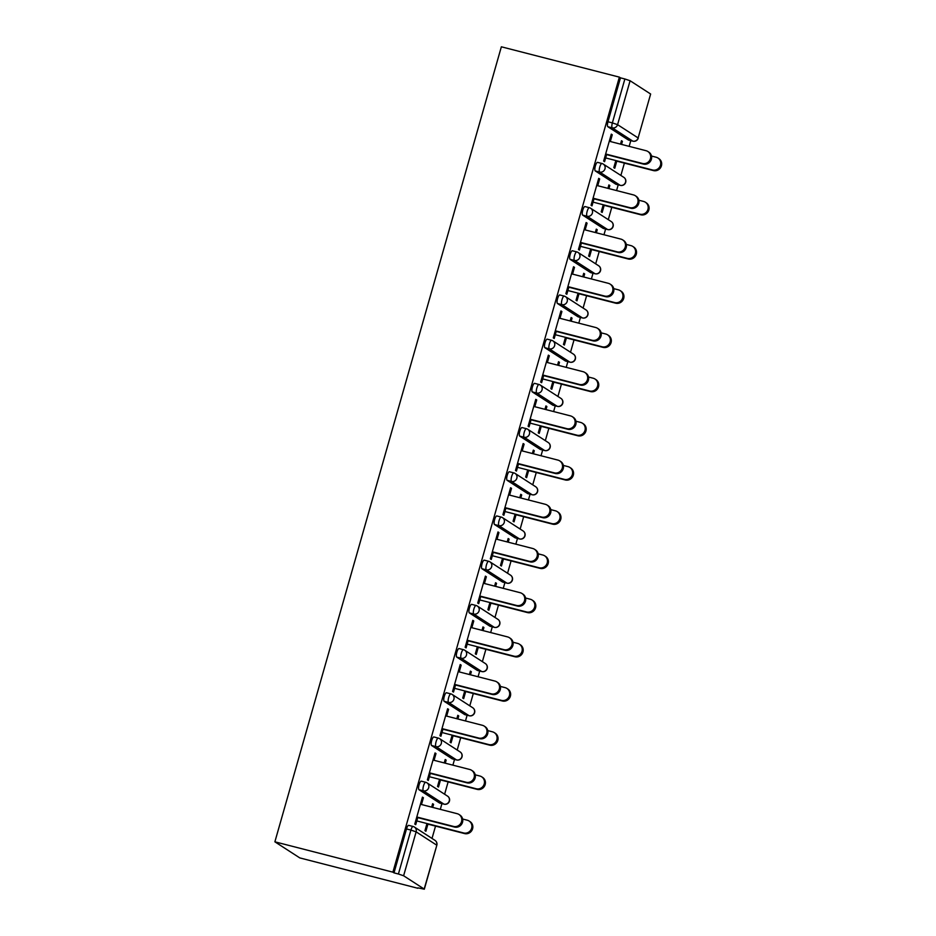<?xml version="1.0" encoding="UTF-8"?>
<svg xmlns="http://www.w3.org/2000/svg" width="936" height="936" viewBox="0 0 936 936"><rect width="100%" height="100%" fill="white"/><g stroke="black" fill="none" stroke-linecap="round" stroke-linejoin="round"><path stroke-width="1.4" d="M436.82 845.278A4.434 4.434 0 0 0 434.959 840.341A4.434 4.247 -57.1 0 1 436.679 845.126L416.134 831.847L403.615 875.768L424.172 889.048L436.82 845.278L424.312 889.2L417.936 887.866M432.011 838.434L435.532 826.102M440.306 809.347L441.932 803.626M444.612 794.243L448.122 781.911M452.895 765.157L454.522 759.424M457.201 750.04L460.711 737.708M465.485 720.954L467.111 715.221M469.79 705.838L473.3 693.506M478.074 676.751L479.7 671.03M482.379 661.635L485.889 649.303M490.663 632.56L492.289 626.827M494.969 617.444L498.478 605.112M503.252 588.358L504.89 582.625M507.558 573.241L511.068 560.91M515.841 544.155L517.479 538.422M520.147 529.039L523.657 516.707M528.43 499.953L530.068 494.231M532.736 484.848L536.258 472.516M541.02 455.762L542.658 450.029M545.325 440.645L548.847 428.314M553.621 411.559L555.247 405.826M557.926 396.443L561.436 384.111M566.21 367.357L567.836 361.635M570.515 352.24L574.025 339.908M578.799 323.166L580.425 317.433M583.105 308.049L586.615 295.717M591.388 278.963L593.014 273.23M595.694 263.847L599.204 251.515M603.977 234.76L605.604 229.027M608.283 219.644L611.793 207.312M616.567 190.558L618.205 184.837M620.872 175.453L624.382 163.121M629.156 146.367L630.794 140.634M417.819 888.264L299.801 857.914L274.88 841.815L501.357 46.8L619.375 77.138L392.909 872.165L274.88 841.815M650.637 94.021L630.092 80.742L617.573 124.663L638.13 137.943L650.637 94.021L638.13 137.943A4.434 4.247 122.9 0 1 632.794 141.125L612.238 127.846L607.838 126.711A4.434 1.24 -75.6 0 1 607.955 121.762L620.463 77.84L619.375 77.138M607.955 121.762L612.366 122.897L624.874 78.975L620.463 77.84M624.874 78.975L630.092 80.742M606.692 154.276L604.586 161.682L603.638 161.074L611.302 134.152L612.249 134.772L611.208 134.503M620.51 144.132L621.481 140.728L622.417 141.336L621.375 141.067M615.829 160.547L613.805 167.649L614.753 168.258L616.777 161.156M610.33 141.523L612.249 134.772M621.551 144.401L622.417 141.336M439.756 803.041A4.434 1.24 -75.6 0 1 439.639 803.029A4.434 1.24 -75.6 0 1 439.534 802.983L418.977 789.703A4.434 1.24 -75.6 0 1 419.106 784.754A4.434 1.24 -75.6 0 1 421.294 781.162A4.434 1.24 -75.6 0 1 421.399 781.209M392.909 872.165L393.998 872.867L406.505 828.945A4.434 1.24 -75.6 0 1 408.704 825.353A4.434 1.24 -75.6 0 1 408.81 825.4M628.618 140.061A4.434 1.24 -75.6 0 1 628.501 140.049A4.434 1.24 -75.6 0 1 628.395 140.002L607.838 126.711M434.058 760.313L435.989 753.562L435.041 752.953L427.378 779.863L428.314 780.472L430.431 773.066M444.237 762.934L445.208 759.517L446.156 760.126L445.115 759.856M439.557 779.337L437.545 786.439L438.481 787.047L440.505 779.945M445.279 763.191L446.156 760.126M464.935 714.648A4.434 1.24 -75.6 0 1 464.818 714.636A4.434 1.24 -75.6 0 1 464.712 714.589L444.155 701.31A4.434 1.24 -75.6 0 1 444.284 696.349A4.434 1.24 -75.6 0 1 446.472 692.757A4.434 1.24 -75.6 0 1 446.577 692.804M459.237 671.919L461.167 665.157L460.219 664.548L452.556 691.47L453.504 692.078L455.61 684.661M469.416 674.528L470.387 671.124L471.334 671.732L470.293 671.463M464.747 690.943L462.723 698.034L463.671 698.642L465.683 691.552M470.457 674.798L471.334 671.732M490.113 626.242A4.434 1.24 -75.6 0 1 490.008 626.242A4.434 1.24 -75.6 0 1 489.891 626.196L469.345 612.904A4.434 1.24 -75.6 0 1 469.462 607.955A4.434 1.24 -75.6 0 1 471.662 604.363A4.434 1.24 -75.6 0 1 471.767 604.41M484.427 583.514L486.346 576.763L485.398 576.155L477.734 603.065L478.682 603.673L480.788 596.267M494.594 586.135L495.565 582.718L496.513 583.327L495.472 583.069M489.926 602.538L487.902 609.64L488.849 610.249L490.873 603.147M495.635 586.404L496.513 583.327M515.303 537.849A4.434 1.24 -75.6 0 1 515.186 537.837A4.434 1.24 -75.6 0 1 515.081 537.79L494.524 524.511A4.434 1.24 -75.6 0 1 494.641 519.55A4.434 1.24 -75.6 0 1 496.84 515.958A4.434 1.24 -75.6 0 1 496.946 516.005M509.605 495.121L511.524 488.358L510.588 487.75L502.913 514.671L503.86 515.28L505.966 507.862M519.784 497.73L520.755 494.325L521.691 494.933L520.65 494.664M515.104 514.145L513.08 521.235L514.028 521.855L516.052 514.753M520.825 497.999L521.691 494.933M540.481 449.455A4.434 1.24 -75.6 0 1 540.365 449.444A4.434 1.24 -75.6 0 1 540.259 449.397L519.702 436.106A4.434 1.24 -75.6 0 1 519.819 431.157A4.434 1.24 -75.6 0 1 522.019 427.565A4.434 1.24 -75.6 0 1 522.124 427.612M534.784 406.715L536.714 399.964L535.766 399.356L528.103 426.266L529.039 426.875L531.157 419.468M544.963 409.336L545.934 405.92L546.881 406.54L545.84 406.271M540.283 425.74L538.27 432.841L539.206 433.45L541.23 426.36M546.004 409.605L546.881 406.54M565.66 361.05A4.434 1.24 -75.6 0 1 565.543 361.039A4.434 1.24 -75.6 0 1 565.438 360.992L544.881 347.712A4.434 1.24 -75.6 0 1 545.009 342.763A4.434 1.24 -75.6 0 1 547.197 339.16A4.434 1.24 -75.6 0 1 547.303 339.206M559.962 318.322L561.892 311.559L560.945 310.951L553.281 337.873L554.217 338.481L556.335 331.063M570.141 320.931L571.112 317.526L572.06 318.135L571.019 317.866M565.473 337.346L563.449 344.436L564.385 345.056L566.409 337.954M571.182 321.2L572.06 318.135M590.838 272.657A4.434 1.24 -75.6 0 1 590.721 272.645A4.434 1.24 -75.6 0 1 590.616 272.598L570.071 259.319A4.434 1.24 -75.6 0 1 570.188 254.358A4.434 1.24 -75.6 0 1 572.376 250.766A4.434 1.24 -75.6 0 1 572.493 250.813M585.152 229.917L587.071 223.166L586.123 222.557L578.46 249.467L579.407 250.087L581.513 242.67M595.319 232.537L596.29 229.133L597.238 229.741L596.197 229.472M590.651 248.953L588.627 256.043L589.575 256.651L591.587 249.561M596.361 232.807L597.238 229.741M616.017 184.252A4.434 1.24 -75.6 0 1 615.911 184.24A4.434 1.24 -75.6 0 1 615.806 184.193L595.249 170.914A4.434 1.24 -75.6 0 1 595.366 165.964A4.434 1.24 -75.6 0 1 597.566 162.373A4.434 1.24 -75.6 0 1 597.671 162.419M607.909 188.335L608.88 184.93L609.827 185.539L608.786 185.269M603.24 204.75L601.216 211.84L602.164 212.449L604.188 205.358M608.95 188.604L609.827 185.539M597.741 185.726L599.66 178.963L598.712 178.355L591.049 205.276L591.997 205.885L594.103 198.467M603.428 228.454A4.434 1.24 -75.6 0 1 603.322 228.442A4.434 1.24 -75.6 0 1 603.205 228.396L582.66 215.116A4.434 1.24 -75.6 0 1 582.777 210.155A4.434 1.24 -75.6 0 1 584.977 206.564A4.434 1.24 -75.6 0 1 585.082 206.61M582.73 276.74L583.701 273.324L584.649 273.932L583.608 273.675M578.062 293.144L576.038 300.245L576.985 300.854L578.998 293.752M583.771 277.009L584.649 273.932M572.551 274.119L574.482 267.368L573.534 266.76L565.87 293.67L566.818 294.278L568.924 286.872M578.249 316.848A4.434 1.24 -75.6 0 1 578.132 316.848A4.434 1.24 -75.6 0 1 578.027 316.801L557.47 303.51A4.434 1.24 -75.6 0 1 557.599 298.561A4.434 1.24 -75.6 0 1 559.786 294.969A4.434 1.24 -75.6 0 1 559.892 295.015M557.552 365.134L558.523 361.729L559.471 362.337L558.429 362.068M552.872 381.549L550.859 388.639L551.795 389.247L553.819 382.157M558.593 365.403L559.471 362.337M547.373 362.513L549.303 355.762L548.356 355.154L540.692 382.075L541.628 382.684L543.746 375.266M553.071 405.253A4.434 1.24 -75.6 0 1 552.954 405.241A4.434 1.24 -75.6 0 1 552.848 405.194L532.291 391.915A4.434 1.24 -75.6 0 1 532.42 386.954A4.434 1.24 -75.6 0 1 534.608 383.362A4.434 1.24 -75.6 0 1 534.713 383.409M532.373 453.539L533.345 450.122L534.28 450.731L533.239 450.462M527.693 469.942L525.669 477.044L526.617 477.652L528.641 470.551M533.415 453.796L534.28 450.731M522.194 450.918L524.113 444.167L523.177 443.547L515.502 470.469L516.45 471.077L518.567 463.671M527.892 493.646A4.434 1.24 -75.6 0 1 527.775 493.635A4.434 1.24 -75.6 0 1 527.67 493.588L507.113 480.308A4.434 1.24 -75.6 0 1 507.23 475.359A4.434 1.24 -75.6 0 1 509.43 471.767A4.434 1.24 -75.6 0 1 509.535 471.814M507.195 541.932L508.166 538.528L509.102 539.136L508.061 538.867M502.515 558.347L500.491 565.438L501.439 566.046L503.463 558.956M508.236 542.201L509.102 539.136M497.016 539.311L498.935 532.561L497.987 531.952L490.324 558.862L491.271 559.482L493.377 552.064M502.702 582.052A4.434 1.24 -75.6 0 1 502.597 582.04A4.434 1.24 -75.6 0 1 502.492 581.993L481.935 568.714A4.434 1.24 -75.6 0 1 482.052 563.753A4.434 1.24 -75.6 0 1 484.251 560.161A4.434 1.24 -75.6 0 1 484.357 560.208M482.005 630.326L482.976 626.921L483.924 627.529L482.882 627.26M477.337 646.741L475.312 653.843L476.26 654.451L478.273 647.349M483.046 630.595L483.924 627.529M471.838 627.717L473.756 620.966L472.809 620.346L465.145 647.267L466.093 647.876L468.199 640.47M477.524 670.445A4.434 1.24 -75.6 0 1 477.407 670.433A4.434 1.24 -75.6 0 1 477.301 670.387L456.756 657.107A4.434 1.24 -75.6 0 1 456.873 652.158A4.434 1.24 -75.6 0 1 459.061 648.554A4.434 1.24 -75.6 0 1 459.178 648.613M456.826 718.731L457.798 715.315L458.745 715.935L457.704 715.666M452.158 735.134L450.134 742.236L451.07 742.845L453.094 735.755M457.868 719L458.745 715.935M446.647 716.11L448.578 709.359L447.63 708.751L439.967 735.661L440.903 736.269L443.02 728.863M452.345 758.85A4.434 1.24 -75.6 0 1 452.228 758.839A4.434 1.24 -75.6 0 1 452.123 758.792L431.566 745.501A4.434 1.24 -75.6 0 1 431.695 740.552A4.434 1.24 -75.6 0 1 433.883 736.96A4.434 1.24 -75.6 0 1 433.988 737.006M431.648 807.125L432.619 803.72L433.567 804.328L432.526 804.059M426.968 823.54L424.956 830.63L425.892 831.25L427.916 824.148M432.689 807.394L433.567 804.328M421.469 804.515L423.4 797.753L422.452 797.144L414.788 824.066L415.724 824.674L417.842 817.257M393.998 872.867L398.408 874.002L410.916 830.08L406.505 828.945M403.615 875.768L398.408 874.002M599.66 178.963L598.619 178.694M587.071 223.166L586.03 222.897M574.482 267.368L573.44 267.099M561.892 311.559L560.851 311.302M549.303 355.762L548.262 355.493M536.714 399.964L535.661 399.695M524.113 444.167L523.072 443.898M511.524 488.358L510.483 488.089M498.935 532.561L497.893 532.291M486.346 576.763L485.304 576.494M473.756 620.966L472.715 620.697M461.167 665.157L460.126 664.888M448.578 709.359L447.537 709.09M435.989 753.562L434.947 753.293M423.4 797.753L422.347 797.495M647.852 151.492L648.8 152.1A6.657 6.365 122.9 0 1 643.371 164.069L642.424 163.461A6.657 6.365 -57.1 0 0 647.852 151.492A6.657 6.365 -57.1 0 0 646.051 150.708L609.289 141.254M643.371 164.069L606.598 154.615M642.424 163.461L605.65 154.007M657.949 158.02L658.885 158.629A6.657 6.365 122.9 0 1 653.457 170.586L652.521 169.978A6.657 6.365 -57.1 0 0 657.949 158.02A6.657 6.365 -57.1 0 0 656.148 157.225L651.491 156.031M605.65 157.927L652.521 169.978M615.736 160.887L653.457 170.586M635.263 195.694L636.199 196.303A6.657 6.365 122.9 0 1 630.782 208.26L629.834 207.652A6.657 6.365 -57.1 0 0 635.263 195.694A6.657 6.365 -57.1 0 0 633.461 194.91L596.7 185.457M630.782 208.26L594.009 198.818M629.834 207.652L593.061 198.198M622.674 239.885L623.61 240.505A6.657 6.365 122.9 0 1 618.181 252.463L617.245 251.854A6.657 6.365 -57.1 0 0 622.674 239.885A6.657 6.365 -57.1 0 0 620.872 239.101L584.099 229.648M618.181 252.463L581.42 243.009M617.245 251.854L580.472 242.401M610.085 284.088L611.021 284.696A6.657 6.365 122.9 0 1 605.592 296.665L604.656 296.057A6.657 6.365 -57.1 0 0 610.085 284.088A6.657 6.365 -57.1 0 0 608.283 283.304L571.51 273.85M605.592 296.665L568.831 287.212M604.656 296.057L567.883 286.603M597.484 328.29L598.432 328.899A6.657 6.365 122.9 0 1 593.003 340.868L592.055 340.248A6.657 6.365 -57.1 0 0 597.484 328.29A6.657 6.365 -57.1 0 0 595.694 327.506L558.921 318.053M593.003 340.868L556.241 331.414M592.055 340.248L555.294 330.806M584.895 372.493L585.842 373.101A6.657 6.365 122.9 0 1 580.414 385.059L579.466 384.45A6.657 6.365 -57.1 0 0 584.895 372.493A6.657 6.365 -57.1 0 0 583.105 371.697L546.332 362.255M580.414 385.059L543.64 375.605M579.466 384.45L542.704 374.997M645.36 202.211L646.296 202.831A6.657 6.365 122.9 0 1 640.867 214.789L639.932 214.18A6.657 6.365 -57.1 0 0 645.36 202.211A6.657 6.365 -57.1 0 0 643.558 201.427L638.89 200.234M593.061 202.129L639.932 214.18M603.147 205.089L640.867 214.789M632.759 246.414L633.707 247.022A6.657 6.365 122.9 0 1 628.278 258.991L627.342 258.383A6.657 6.365 -57.1 0 0 632.759 246.414A6.657 6.365 -57.1 0 0 630.969 245.63L626.301 244.425M580.472 246.332L627.342 258.383M590.546 249.292L628.278 258.991M620.17 290.616L621.118 291.225A6.657 6.365 122.9 0 1 615.689 303.194L614.741 302.574A6.657 6.365 -57.1 0 0 620.17 290.616A6.657 6.365 -57.1 0 0 618.38 289.832L613.712 288.627M567.883 290.534L614.741 302.574M577.957 293.494L615.689 303.194M607.581 334.819L608.529 335.427A6.657 6.365 122.9 0 1 603.1 347.385L602.152 346.776A6.657 6.365 -57.1 0 0 607.581 334.819A6.657 6.365 -57.1 0 0 605.791 334.023L601.123 332.83M555.294 334.725L602.152 346.776M565.367 337.685L603.1 347.385M594.992 379.01L595.939 379.618A6.657 6.365 122.9 0 1 590.511 391.587L589.563 390.979A6.657 6.365 -57.1 0 0 594.992 379.01A6.657 6.365 -57.1 0 0 593.202 378.226L588.533 377.032M542.704 378.928L589.563 390.979M552.778 381.888L590.511 391.587M572.305 416.684L573.253 417.292A6.657 6.365 122.9 0 1 567.824 429.261L566.877 428.653A6.657 6.365 -57.1 0 0 572.305 416.684A6.657 6.365 -57.1 0 0 570.515 415.9L533.742 406.446M567.824 429.261L531.051 419.808M566.877 428.653L530.115 419.199M582.403 423.212L583.35 423.821A6.657 6.365 122.9 0 1 577.921 435.79L576.974 435.181A6.657 6.365 -57.1 0 0 582.403 423.212A6.657 6.365 -57.1 0 0 580.612 422.428L575.944 421.223M530.115 423.13L576.974 435.181M540.189 426.091L577.921 435.79M559.716 460.886L560.664 461.495A6.657 6.365 122.9 0 1 555.235 473.464L554.288 472.855A6.657 6.365 -57.1 0 0 559.716 460.886A6.657 6.365 -57.1 0 0 557.926 460.102L521.153 450.649M555.235 473.464L518.462 464.01M554.288 472.855L517.526 463.402M569.813 467.415L570.761 468.023A6.657 6.365 122.9 0 1 565.332 479.981L564.385 479.372A6.657 6.365 -57.1 0 0 569.813 467.415A6.657 6.365 -57.1 0 0 568.012 466.631L563.355 465.426M517.514 467.333L564.385 479.372M527.6 470.281L565.332 479.981M547.127 505.089L548.075 505.697A6.657 6.365 122.9 0 1 542.646 517.666L541.698 517.046A6.657 6.365 -57.1 0 0 547.127 505.089A6.657 6.365 -57.1 0 0 545.325 504.305L508.564 494.851M542.646 517.666L505.873 508.213M541.698 517.046L504.925 507.593M557.224 511.606L558.172 512.226A6.657 6.365 122.9 0 1 552.743 524.183L551.795 523.575A6.657 6.365 -57.1 0 0 557.224 511.606A6.657 6.365 -57.1 0 0 555.422 510.822L550.766 509.629M504.925 511.524L551.795 523.575M515.011 514.484L552.743 524.183M534.538 549.28L535.486 549.9A6.657 6.365 122.9 0 1 530.057 561.857L529.109 561.249A6.657 6.365 -57.1 0 0 534.538 549.28A6.657 6.365 -57.1 0 0 532.736 548.496L495.975 539.042M530.057 561.857L493.284 552.404M529.109 561.249L492.336 551.795M544.635 555.808L545.571 556.417A6.657 6.365 122.9 0 1 540.142 568.386L539.206 567.778A6.657 6.365 -57.1 0 0 544.635 555.808A6.657 6.365 -57.1 0 0 542.833 555.025L538.177 553.819M492.336 555.727L539.206 567.778M502.421 558.687L540.142 568.386M521.949 593.482L522.885 594.091A6.657 6.365 122.9 0 1 517.468 606.06L516.52 605.452A6.657 6.365 -57.1 0 0 521.949 593.482A6.657 6.365 -57.1 0 0 520.147 592.699L483.385 583.245M517.468 606.06L480.695 596.606M516.52 605.452L479.747 595.998M532.046 600.011L532.982 600.62A6.657 6.365 122.9 0 1 527.553 612.589L526.617 611.968A6.657 6.365 -57.1 0 0 532.046 600.011A6.657 6.365 -57.1 0 0 530.244 599.227L525.576 598.022M479.747 599.929L526.617 611.968M489.832 602.889L527.553 612.589M509.359 637.685L510.295 638.293A6.657 6.365 122.9 0 1 504.867 650.263L503.931 649.654A6.657 6.365 -57.1 0 0 509.359 637.685A6.657 6.365 -57.1 0 0 507.558 636.901L470.785 627.448M504.867 650.263L468.105 640.809M503.931 649.654L467.158 640.201M519.445 644.214L520.393 644.822A6.657 6.365 122.9 0 1 514.964 656.779L514.028 656.171A6.657 6.365 -57.1 0 0 519.445 644.214A6.657 6.365 -57.1 0 0 517.655 643.418L512.986 642.225M467.158 644.12L514.028 656.171M477.231 647.08L514.964 656.779M496.77 681.888L497.706 682.496A6.657 6.365 122.9 0 1 492.277 694.453L491.341 693.845A6.657 6.365 -57.1 0 0 496.77 681.888A6.657 6.365 -57.1 0 0 494.969 681.092L458.195 671.65M492.277 694.453L455.516 685M491.341 693.845L454.568 684.392M506.856 688.405L507.803 689.013A6.657 6.365 122.9 0 1 502.375 700.982L501.427 700.374A6.657 6.365 -57.1 0 0 506.856 688.405A6.657 6.365 -57.1 0 0 505.066 687.621L500.397 686.427M454.568 688.323L501.427 700.374M464.642 691.283L502.375 700.982M484.169 726.079L485.117 726.699A6.657 6.365 122.9 0 1 479.688 738.656L478.741 738.048A6.657 6.365 -57.1 0 0 484.169 726.079A6.657 6.365 -57.1 0 0 482.379 725.295L445.606 715.841M479.688 738.656L442.927 729.202M478.741 738.048L441.979 728.594M494.266 732.607L495.214 733.216A6.657 6.365 122.9 0 1 489.785 745.185L488.838 744.576A6.657 6.365 -57.1 0 0 494.266 732.607A6.657 6.365 -57.1 0 0 492.476 731.823L487.808 730.618M441.979 732.525L488.838 744.576M452.053 735.485L489.785 745.185M471.58 770.281L472.528 770.89A6.657 6.365 122.9 0 1 467.099 782.859L466.151 782.25A6.657 6.365 -57.1 0 0 471.58 770.281A6.657 6.365 -57.1 0 0 469.79 769.497L433.017 760.044M467.099 782.859L430.326 773.405M466.151 782.25L429.39 772.797M481.677 776.81L482.625 777.418A6.657 6.365 122.9 0 1 477.196 789.376L476.248 788.767A6.657 6.365 -57.1 0 0 481.677 776.81A6.657 6.365 -57.1 0 0 479.887 776.026L475.219 774.821M429.39 776.728L476.248 788.767M439.464 779.676L477.196 789.376M458.991 814.484L459.939 815.092A6.657 6.365 122.9 0 1 454.51 827.061L453.562 826.441A6.657 6.365 -57.1 0 0 458.991 814.484A6.657 6.365 -57.1 0 0 457.201 813.7L420.428 804.246M454.51 827.061L417.737 817.608M453.562 826.441L416.801 816.999M469.088 821.001L470.036 821.621A6.657 6.365 122.9 0 1 464.607 833.578L463.659 832.97A6.657 6.365 -57.1 0 0 469.088 821.001A6.657 6.365 -57.1 0 0 467.298 820.217L462.63 819.023M416.801 820.919L463.659 832.97M426.875 823.879L464.607 833.578M612.366 122.897L617.573 124.663A4.434 4.247 122.9 0 1 612.238 127.846A4.434 1.24 104.4 0 1 612.366 122.897M434.959 840.341L414.414 827.061A4.434 4.247 -57.1 0 1 416.134 831.847L410.916 830.08A4.434 1.24 -75.6 0 1 413.104 826.488A4.434 1.24 -75.6 0 1 413.209 826.535A4.434 4.247 -57.1 0 1 414.414 827.061A4.434 4.434 0 0 0 413.104 826.488L408.704 825.353M628.395 140.002L632.794 141.125A4.434 1.24 -75.6 0 0 632.9 141.172A4.434 4.434 0 0 0 638.27 138.095M633.04 141.184A4.434 1.24 -75.6 0 1 632.9 141.172L628.501 140.049M615.806 184.193L620.205 185.328A4.434 4.247 122.9 0 0 625.54 182.146A4.434 4.247 -57.1 0 0 623.821 177.349L603.264 164.069A4.434 4.247 -57.1 0 0 602.07 163.543A4.434 1.24 -75.6 0 0 601.965 163.496L597.566 162.373M620.451 185.386A4.434 1.24 -75.6 0 1 620.311 185.375A4.434 1.24 -75.6 0 1 620.205 185.328L599.648 172.048A4.434 4.247 122.9 0 0 604.984 168.854A4.434 4.247 -57.1 0 0 603.264 164.069A4.434 4.434 0 0 0 601.965 163.496A4.434 1.24 -75.6 0 0 599.765 167.088A4.434 1.24 104.4 0 0 599.648 172.048L595.249 170.914M603.205 228.396L607.616 229.531L587.059 216.251L582.66 215.116M590.616 272.598L595.027 273.733L574.47 260.442L570.071 259.319M578.027 316.801L582.426 317.924L561.881 304.645L557.47 303.51M565.438 360.992L569.837 362.127L549.292 348.847L544.881 347.712M552.848 405.194L557.248 406.329L536.691 393.038L532.291 391.915M540.259 449.397L544.658 450.52L524.101 437.241L519.702 436.106M527.67 493.588L532.069 494.723L511.512 481.443L507.113 480.308M515.081 537.79L519.48 538.925L498.923 525.646L494.524 524.511M502.492 581.993L506.891 583.128L486.334 569.837L481.935 568.714M489.891 626.196L494.302 627.319L473.745 614.039L469.345 612.904M477.301 670.387L481.712 671.522L461.155 658.242L456.756 657.107M464.712 714.589L469.111 715.724L448.566 702.433L444.155 701.31M452.123 758.792L456.522 759.915L435.977 746.635L431.566 745.501M439.534 802.983L443.933 804.118L423.376 790.838L418.977 789.703M607.862 229.577A4.434 1.24 -75.6 0 1 607.721 229.577A4.434 1.24 -75.6 0 1 607.616 229.531A4.434 4.247 122.9 0 0 612.951 226.336A4.434 4.247 -57.1 0 0 611.231 221.551L590.674 208.272A4.434 4.247 -57.1 0 0 589.481 207.745A4.434 1.24 -75.6 0 0 589.376 207.698L584.977 206.564M592.394 213.057A4.434 4.247 -57.1 0 0 590.674 208.272A4.434 4.434 0 0 0 589.376 207.698A4.434 1.24 -75.6 0 0 587.176 211.29A4.434 1.24 104.4 0 0 587.059 216.251A4.434 4.247 122.9 0 0 592.394 213.057M595.261 273.78A4.434 1.24 -75.6 0 1 595.132 273.78A4.434 1.24 -75.6 0 1 595.027 273.733A4.434 4.247 122.9 0 0 600.362 270.539A4.434 4.247 -57.1 0 0 598.642 265.754L578.085 252.474A4.434 4.247 -57.1 0 0 576.892 251.948A4.434 1.24 -75.6 0 0 576.787 251.901L572.376 250.766M579.805 257.26A4.434 4.247 -57.1 0 0 578.085 252.474A4.434 4.434 0 0 0 576.787 251.901A4.434 1.24 -75.6 0 0 574.587 255.493A4.434 1.24 104.4 0 0 574.47 260.442A4.434 4.247 122.9 0 0 579.805 257.26M582.672 317.983A4.434 1.24 -75.6 0 1 582.543 317.971A4.434 1.24 -75.6 0 1 582.426 317.924A4.434 4.247 122.9 0 0 587.773 314.742A4.434 4.247 -57.1 0 0 586.053 309.956L565.496 296.665A4.434 4.247 -57.1 0 0 564.303 296.139A4.434 1.24 -75.6 0 0 564.197 296.092L559.786 294.969M567.216 301.45A4.434 4.247 -57.1 0 0 565.496 296.665A4.434 4.434 0 0 0 564.197 296.092A4.434 1.24 -75.6 0 0 561.998 299.695A4.434 1.24 104.4 0 0 561.881 304.645A4.434 4.247 122.9 0 0 567.216 301.45M570.082 362.185A4.434 1.24 -75.6 0 1 569.942 362.173A4.434 1.24 -75.6 0 1 569.837 362.127A4.434 4.247 122.9 0 0 575.184 358.933A4.434 4.247 -57.1 0 0 573.464 354.147L552.907 340.868A4.434 4.247 -57.1 0 0 551.713 340.341A4.434 1.24 -75.6 0 0 551.596 340.295L547.197 339.16M554.627 345.653A4.434 4.247 -57.1 0 0 552.907 340.868A4.434 4.434 0 0 0 551.596 340.295A4.434 1.24 -75.6 0 0 549.409 343.886A4.434 1.24 104.4 0 0 549.292 348.847A4.434 4.247 122.9 0 0 554.627 345.653M557.493 406.376A4.434 1.24 -75.6 0 1 557.353 406.376A4.434 1.24 -75.6 0 1 557.248 406.329A4.434 4.247 122.9 0 0 562.583 403.135A4.434 4.247 -57.1 0 0 560.875 398.35L540.318 385.07A4.434 4.247 -57.1 0 0 539.113 384.544A4.434 1.24 -75.6 0 0 539.007 384.497L534.608 383.362M542.038 389.856A4.434 4.247 -57.1 0 0 540.318 385.07A4.434 4.434 0 0 0 539.007 384.497A4.434 1.24 -75.6 0 0 536.819 388.089A4.434 1.24 104.4 0 0 536.691 393.038A4.434 4.247 122.9 0 0 542.038 389.856M544.904 450.579A4.434 1.24 -75.6 0 1 544.764 450.567A4.434 1.24 -75.6 0 1 544.658 450.52A4.434 4.247 122.9 0 0 549.994 447.338A4.434 4.247 -57.1 0 0 548.274 442.552L527.728 429.261A4.434 4.247 -57.1 0 0 526.523 428.746A4.434 1.24 -75.6 0 0 526.418 428.7L522.019 427.565M529.448 434.058A4.434 4.247 -57.1 0 0 527.728 429.261A4.434 4.434 0 0 0 526.418 428.7A4.434 1.24 -75.6 0 0 524.23 432.292A4.434 1.24 104.4 0 0 524.101 437.241A4.434 4.247 122.9 0 0 529.448 434.058M532.315 494.781A4.434 1.24 -75.6 0 1 532.174 494.77A4.434 1.24 -75.6 0 1 532.069 494.723A4.434 4.247 122.9 0 0 537.404 491.54A4.434 4.247 -57.1 0 0 535.684 486.743L515.139 473.464A4.434 4.247 -57.1 0 0 513.934 472.937A4.434 1.24 -75.6 0 0 513.829 472.891L509.43 471.767M516.847 478.249A4.434 4.247 -57.1 0 0 515.139 473.464A4.434 4.434 0 0 0 513.829 472.891A4.434 1.24 -75.6 0 0 511.641 476.482A4.434 1.24 104.4 0 0 511.512 481.443A4.434 4.247 122.9 0 0 516.847 478.249M519.726 538.984A4.434 1.24 -75.6 0 1 519.585 538.972A4.434 1.24 -75.6 0 1 519.48 538.925A4.434 4.247 122.9 0 0 524.815 535.731A4.434 4.247 -57.1 0 0 523.095 530.946L502.538 517.666A4.434 4.247 -57.1 0 0 501.345 517.14A4.434 1.24 -75.6 0 0 501.24 517.093L496.84 515.958M504.258 522.452A4.434 4.247 -57.1 0 0 502.538 517.666A4.434 4.434 0 0 0 501.24 517.093A4.434 1.24 -75.6 0 0 499.052 520.685A4.434 1.24 104.4 0 0 498.923 525.646A4.434 4.247 122.9 0 0 504.258 522.452M507.136 583.175A4.434 1.24 -75.6 0 1 506.996 583.175A4.434 1.24 -75.6 0 1 506.891 583.128A4.434 4.247 122.9 0 0 512.226 579.934A4.434 4.247 -57.1 0 0 510.506 575.149L489.949 561.869A4.434 4.247 -57.1 0 0 488.756 561.343A4.434 1.24 -75.6 0 0 488.65 561.296L484.251 560.161M491.669 566.654A4.434 4.247 -57.1 0 0 489.949 561.869A4.434 4.434 0 0 0 488.65 561.296A4.434 1.24 -75.6 0 0 486.451 564.888A4.434 1.24 104.4 0 0 486.334 569.837A4.434 4.247 122.9 0 0 491.669 566.654M494.547 627.377A4.434 1.24 -75.6 0 1 494.407 627.366A4.434 1.24 -75.6 0 1 494.302 627.319A4.434 4.247 122.9 0 0 499.637 624.137A4.434 4.247 -57.1 0 0 497.917 619.351L477.36 606.06A4.434 4.247 -57.1 0 0 476.167 605.545A4.434 1.24 -75.6 0 0 476.061 605.487L471.662 604.363M479.08 610.845A4.434 4.247 -57.1 0 0 477.36 606.06A4.434 4.434 0 0 0 476.061 605.487A4.434 1.24 -75.6 0 0 473.862 609.09A4.434 1.24 104.4 0 0 473.745 614.039A4.434 4.247 122.9 0 0 479.08 610.845M481.946 671.58A4.434 1.24 -75.6 0 1 481.818 671.568A4.434 1.24 -75.6 0 1 481.712 671.522A4.434 4.247 122.9 0 0 487.048 668.327A4.434 4.247 -57.1 0 0 485.328 663.542L464.771 650.263A4.434 4.247 -57.1 0 0 463.577 649.736A4.434 1.24 -75.6 0 0 463.472 649.689L459.061 648.554M466.491 655.048A4.434 4.247 -57.1 0 0 464.771 650.263A4.434 4.434 0 0 0 463.472 649.689A4.434 1.24 -75.6 0 0 461.272 653.281A4.434 1.24 104.4 0 0 461.155 658.242A4.434 4.247 122.9 0 0 466.491 655.048M469.357 715.771A4.434 1.24 -75.6 0 1 469.228 715.771A4.434 1.24 -75.6 0 1 469.111 715.724A4.434 4.247 122.9 0 0 474.458 712.53A4.434 4.247 -57.1 0 0 472.738 707.745L452.182 694.465A4.434 4.247 -57.1 0 0 450.988 693.939A4.434 1.24 -75.6 0 0 450.883 693.892L446.472 692.757M453.901 699.25A4.434 4.247 -57.1 0 0 452.182 694.465A4.434 4.434 0 0 0 450.883 693.892A4.434 1.24 -75.6 0 0 448.683 697.484A4.434 1.24 104.4 0 0 448.566 702.433A4.434 4.247 122.9 0 0 453.901 699.25M456.768 759.973A4.434 1.24 -75.6 0 1 456.628 759.962A4.434 1.24 -75.6 0 1 456.522 759.915A4.434 4.247 122.9 0 0 461.869 756.733A4.434 4.247 -57.1 0 0 460.149 751.947L439.592 738.656A4.434 4.247 -57.1 0 0 438.399 738.141A4.434 1.24 -75.6 0 0 438.282 738.094L433.883 736.96M441.312 743.453A4.434 4.247 -57.1 0 0 439.592 738.656A4.434 4.434 0 0 0 438.282 738.094A4.434 1.24 -75.6 0 0 436.094 741.686A4.434 1.24 104.4 0 0 435.977 746.635A4.434 4.247 122.9 0 0 441.312 743.453M444.179 804.176A4.434 1.24 -75.6 0 1 444.038 804.164A4.434 1.24 -75.6 0 1 443.933 804.118A4.434 4.247 122.9 0 0 449.268 800.935A4.434 4.247 -57.1 0 0 447.56 796.138L427.003 782.859A4.434 4.247 -57.1 0 0 425.798 782.332A4.434 1.24 -75.6 0 0 425.693 782.285L421.294 781.162M428.723 787.644A4.434 4.247 -57.1 0 0 427.003 782.859A4.434 4.434 0 0 0 425.693 782.285A4.434 1.24 -75.6 0 0 423.505 785.877A4.434 1.24 104.4 0 0 423.376 790.838A4.434 4.247 122.9 0 0 428.723 787.644M615.911 184.24L620.311 185.375A4.434 4.434 0 0 0 623.821 177.349M603.322 228.442L607.721 229.577A4.434 4.434 0 0 0 611.231 221.551M590.721 272.645L595.132 273.78A4.434 4.434 0 0 0 598.642 265.754M578.132 316.848L582.543 317.971A4.434 4.434 0 0 0 586.053 309.956M565.543 361.039L569.942 362.173A4.434 4.434 0 0 0 573.464 354.147M552.954 405.241L557.353 406.376A4.434 4.434 0 0 0 560.875 398.35M540.365 449.444L544.764 450.567A4.434 4.434 0 0 0 548.274 442.552M527.775 493.635L532.174 494.77A4.434 4.434 0 0 0 535.684 486.743M515.186 537.837L519.585 538.972A4.434 4.434 0 0 0 523.095 530.946M502.597 582.04L506.996 583.175A4.434 4.434 0 0 0 510.506 575.149M490.008 626.242L494.407 627.366A4.434 4.434 0 0 0 497.917 619.351M477.407 670.433L481.818 671.568A4.434 4.434 0 0 0 485.328 663.542M464.818 714.636L469.228 715.771A4.434 4.434 0 0 0 472.738 707.745M452.228 758.839L456.628 759.962A4.434 4.434 0 0 0 460.149 751.947M439.639 803.029L444.038 804.164A4.434 4.434 0 0 0 447.56 796.138"/></g></svg>
